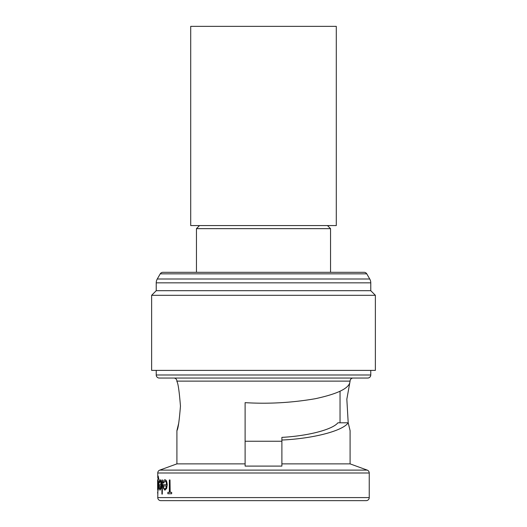 <?xml version="1.0" encoding="UTF-8"?>
<svg xmlns="http://www.w3.org/2000/svg" width="527" height="527" viewBox="0 0 527 527"><rect width="100%" height="100%" fill="white"/><g stroke="black" fill="none" stroke-linecap="round" stroke-linejoin="round"><path stroke-width="0.79" d="M336.292 26.35L190.708 26.35L190.708 225.569L336.292 225.569L336.292 26.35M340.04 391.238L340.04 422.799M156.229 290.7L370.771 290.7L370.771 282.834A7.661 7.661 0 0 0 369.743 279L366.766 273.842A3.063 3.063 0 0 0 364.111 272.314L162.889 272.314A3.063 3.063 0 0 0 160.234 273.842L157.257 279A7.661 7.661 0 0 0 156.229 282.834L156.229 290.7L151.631 295.298L151.631 370.389L375.369 370.389L375.369 295.298L151.631 295.298M366.173 500.65L160.827 500.65A3.063 3.063 0 0 1 157.757 497.587L369.243 497.587A3.063 3.063 0 0 1 366.173 500.65L281.892 500.65M176.914 463.872L245.108 463.872L245.108 402.654C268.467 404.077 291.899 402.753 315.409 398.695C337.102 393.998 348.584 388.557 349.869 382.358L350.086 381.12A3.063 3.063 0 0 1 353.149 378.05L173.851 378.05A3.063 3.063 0 0 1 176.914 381.12L176.914 381.574C178.08 383.03 179.259 391.205 180.458 406.093C179.259 420.994 178.08 429.169 176.914 430.618L176.914 463.872L159.773 470.11L367.227 470.11A3.063 3.063 0 0 1 369.243 472.989L369.243 497.587M369.243 472.989L157.757 472.989A3.063 3.063 0 0 1 159.773 470.11M367.708 378.05L159.292 378.05A3.063 3.063 0 0 1 156.229 374.987L370.771 374.987A3.063 3.063 0 0 1 367.708 378.05M370.771 290.7L375.369 295.298M156.229 370.389L156.229 374.987M370.771 370.389L370.771 374.987M349.869 382.358L346.832 399.189L348.202 422.799C342.8 430.908 313.209 438.602 281.892 440.038L281.892 437.377C308.111 435.934 332.484 429.591 337.906 422.799L348.202 422.799L350.086 430.618L350.086 463.872L367.227 470.11M348.248 423.016L350.086 430.618M176.914 430.618L178.798 422.799M350.086 463.872L281.892 463.872L281.892 440.038M245.108 463.872L245.108 466.099L281.892 466.099L281.892 463.872M160.919 488.338L161.222 484.972C161.124 481.757 160.715 480.025 159.997 479.787L160.155 479.787C160.873 480.018 161.282 481.744 161.381 484.972L161.078 488.338L159.991 490.215L161.078 488.338M159.167 484.735L160.9 484.735L159.009 484.735L159.194 488.233L159.991 490.215M168.041 492.337L169.358 492.337L167.869 492.337L167.869 493.753L171.664 493.753L171.664 492.337L170.004 492.337L170.004 479.959L170.175 492.337M171.664 492.337L171.664 493.753M166.532 488.338L167.046 484.972C166.875 481.698 166.157 479.965 164.905 479.787L165.07 479.787C166.321 479.959 167.039 481.691 167.217 484.972L166.697 488.338L164.892 490.215L166.697 488.338M163.192 484.735L166.499 484.735L163.027 484.735L163.403 488.233L164.892 490.215M162.454 479.959L162.29 494.109L162.454 479.959M157.922 489.952L157.757 497.587M158.212 476.072L158.811 479.254L158.212 476.072M158.68 485.031L158.067 479.959L158.838 485.031L158.219 490.215L158.838 485.031M157.757 472.989L157.757 477.712M327.478 225.569L330.548 228.639L196.452 228.639L196.452 272.314M330.548 228.639L330.548 272.314M199.522 225.569L196.452 228.639M245.108 402.654L245.108 441.251L281.892 441.251M160.827 500.65L180.748 500.65M170.004 479.959L169.358 479.959L169.358 492.337M164.905 479.787C164.121 479.774 163.554 480.696 163.205 482.567L163.587 483.147L164.971 481.026C165.86 481.151 166.367 482.389 166.499 484.735M164.872 488.977C164.121 488.937 163.647 487.936 163.449 485.973L166.44 485.973L165.926 488.035L164.872 488.977M166.44 485.973L163.614 485.973M162.29 479.959L161.921 479.959L161.921 494.109L162.29 494.109M159.997 479.787C159.562 479.794 159.259 480.716 159.101 482.567L159.292 483.147L160.03 481.026C160.537 481.197 160.827 482.436 160.9 484.735M159.977 488.977C159.562 488.911 159.312 487.91 159.22 485.973L160.867 485.973L159.977 488.977M160.867 485.973L159.378 485.973M158.054 476.072L157.705 490.038L157.771 488.279L158.067 490.215M158.067 479.959L158.067 477.31L158.66 479.254M157.771 485.057L158.06 481.197L158.515 484.985L158.054 488.977L157.771 485.057L158.219 481.197M157.606 489.208L157.606 480.782L157.757 490.215M157.606 480.782L157.711 479.787M157.757 493.931L157.757 492.785M157.606 492.785L157.757 491.632M366.766 273.842L160.234 273.842M369.743 279L157.257 279M370.771 282.834L156.229 282.834M350.086 381.12L176.914 381.12"/></g></svg>
